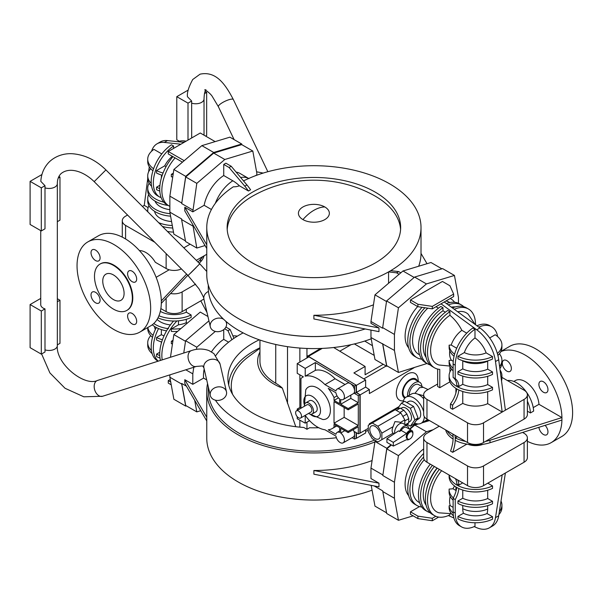 <?xml version="1.0" encoding="UTF-8"?>
<svg xmlns="http://www.w3.org/2000/svg" width="602" height="602" viewBox="0 0 602 602"><rect width="100%" height="100%" fill="white"/><g stroke="black" fill="none" stroke-linecap="round" stroke-linejoin="round"><path stroke-width="0.9" d="M416.464 420.219L418.744 418.796A10.008 5.779 -120 0 0 420.151 410.745A10.008 5.779 -120 0 0 413.642 402.016A10.008 5.779 -120 0 0 408.735 401.466L406.779 402.512M414.522 422.973A15.088 8.714 -120 0 0 421.189 423.251A15.088 8.714 -120 0 0 424.305 416.674M423.665 411.745A15.088 8.714 -120 0 0 413.642 397.869A15.088 8.714 -120 0 0 406.102 397.124A15.088 8.714 -120 0 0 403.107 402.181M421.189 423.251L426.525 420.173A15.088 8.714 -120 0 0 427.51 419.428M423.665 398.75A15.088 8.714 -120 0 0 418.977 394.792A15.088 8.714 -120 0 0 411.429 394.039L406.102 397.124M417.615 394.107L423.665 395.71M409.458 395.183A7.548 4.357 120 0 1 414.71 384.934A7.548 4.357 120 0 1 418.48 384.558L423.281 387.334L419.511 387.703L414.921 393.369M421.874 386.522A10.144 5.854 120 0 0 419.782 382.308A10.144 5.854 120 0 0 414.71 382.812A10.144 5.854 120 0 0 407.592 396.259M419.782 382.308L415.252 379.689A10.144 5.854 120 0 0 410.173 380.193A10.144 5.854 120 0 0 403.543 389.133A10.144 5.854 120 0 0 405.101 397.26L405.522 397.508M404.853 398.133A11.032 6.366 -60 0 1 402.919 389.359A11.032 6.366 -60 0 1 410.173 379.471A11.032 6.366 -60 0 1 417.412 380.938M403.4 400.819A15.464 8.925 -60 0 1 396.485 390.743A15.464 8.925 -60 0 1 407.238 374.158A15.464 8.925 -60 0 1 417.954 378.079L418.315 381.457M353.133 429.723A6.035 3.484 60 0 1 354.563 434.23L354.563 431.672L358.295 433.824L360.162 433.056L360.162 394.867L369.365 389.554L365.632 387.086L365.632 380.005L353.901 372.931L365.098 366.46L333.674 347.512M414.123 367.717L369.365 393.557L369.365 389.554M369.365 424.643L369.365 423.74L398.998 406.628M360.162 433.056L368.266 428.376M386.168 365.993L363.804 378.906M383.233 364.3L365.098 374.768L365.098 366.46M339.784 351.199L351.056 344.69M354.36 343.93L374.218 355.398M364.737 341.056L372.457 345.714M360.162 394.867L356.429 392.399L356.429 385.318L365.632 380.005M356.429 392.399L365.632 387.086M352.102 437.692L354.563 439.061L356.429 438.294L356.429 432.748M356.429 438.294L365.632 432.981L365.632 429.896M356.429 385.318L308.42 356.369L322.228 348.4M308.42 356.369L308.42 357.137M359.898 432.906L359.898 394.709L356.166 392.557L356.166 385.167L308.954 356.828L297.222 363.608L297.222 373.308L303.378 376.867A29.611 17.097 -120 0 0 302.686 377.228A29.611 17.097 -120 0 0 300.955 378.5L300.955 408.156A29.611 17.097 -120 0 0 300.985 408.224M356.166 438.136L356.166 432.597M344.163 407.494L344.163 417.352L334.027 423.198L334.027 401.639L348.159 409.804L348.159 408.57L358.295 402.723L358.295 395.634L354.563 393.482L356.166 392.557M354.563 393.482L354.563 386.085L356.166 385.167M354.563 386.085L350.379 383.579A6.035 3.484 60 0 1 354.563 390.916A6.035 3.484 -120 0 1 353.314 393.685L343.178 399.532A6.035 3.484 -120 0 0 343.178 392.564A6.035 3.484 -120 0 0 337.143 389.08A6.035 3.484 -120 0 0 335.969 390.961L324.975 384.618A29.611 17.097 -120 0 0 305.222 376.197L305.222 368.409L297.222 363.608M337.143 389.08L347.279 383.233A6.035 3.484 60 0 1 350.379 383.579L315.358 362.554L305.222 368.409M358.295 402.723L350.831 398.411L340.694 404.258L340.694 399.502A6.035 3.484 -120 0 0 343.178 399.532M345.059 384.512L335.111 378.763L324.975 384.618M305.222 376.197L315.358 370.35A29.611 17.097 60 0 1 335.111 378.763M350.831 398.411L350.831 395.115M315.358 370.35L315.358 362.554M334.027 423.198L348.159 431.363L348.159 432.597L340.694 428.285L340.694 433.034A6.035 3.484 60 0 1 344.201 438.354A6.035 3.484 60 0 1 343.178 442.846A6.035 3.484 60 0 1 340.16 442.545A6.035 3.484 60 0 1 335.969 436.119L324.975 429.775A29.611 17.097 -120 0 1 317.487 427.051A29.611 17.097 -120 0 1 305.222 415.38L305.222 423.168L297.222 418.736L297.222 416.674M348.159 408.57L340.694 404.258M297.222 410.398L297.222 409.036L298.404 409.721M337.143 432.394A6.035 3.484 60 0 0 335.969 434.275L328.263 429.828A29.611 17.097 -120 0 0 332.296 428.519A29.611 17.097 -120 0 0 334.027 427.247L334.027 424.433L339.626 427.668L339.626 432.424A6.035 3.484 60 0 0 337.143 432.394L339.626 430.957M334.027 397.591A29.611 17.097 -120 0 0 328.263 388.365L335.969 392.813A6.035 3.484 -120 0 0 339.626 398.885L339.626 403.641L334.027 400.413L334.027 397.591L337.037 395.853M304.446 405.244L305.748 389.923A18.248 10.535 60 0 1 317.487 387.974A18.248 10.535 60 0 1 330.099 406.997A18.248 10.535 60 0 1 322.83 419.519L310.068 414.131M310.158 414.161A11.807 6.818 -120 0 0 320.505 410.775A11.807 6.818 -120 0 0 312.152 396.312A11.807 6.818 -120 0 0 303.807 401.135A11.807 6.818 -120 0 0 304.454 405.221M308.585 413.423A6.411 3.702 -120 0 0 312.16 413.973L315.892 411.813A6.411 3.702 -120 0 0 317.224 408.878A6.411 3.702 -120 0 0 314.425 402.429A6.411 3.702 -120 0 0 309.481 400.706L305.748 402.866A6.411 3.702 -120 0 0 304.424 405.801A6.411 3.702 -120 0 0 304.439 406.237M312.16 413.973A6.411 3.702 -120 0 0 313.491 411.038A6.411 3.702 -120 0 0 310.692 404.582A6.411 3.702 -120 0 0 305.748 402.866M300.631 418.014L311.031 412.009A4.146 2.393 -120 0 0 311.663 408.683A4.146 2.393 -120 0 0 308.954 405.033A4.146 2.393 -120 0 0 306.877 404.822L296.477 410.827A4.146 2.393 -120 0 0 295.845 414.153A4.146 2.393 -120 0 0 298.554 417.811A4.146 2.393 -120 0 0 300.631 418.014A4.146 2.393 -120 0 0 301.263 414.695A4.146 2.393 -120 0 0 298.554 411.038A4.146 2.393 -120 0 0 296.477 410.827M338.467 397.847L334.027 400.413M336.465 425.84L334.027 427.247M344.811 430.663L340.694 433.034M354.563 439.061L354.563 434.23A6.035 3.484 60 0 1 353.314 436.992L343.178 442.846M300.955 406.877L297.222 409.036M309.556 420.67L305.222 423.168M358.295 433.824L358.295 426.743L348.159 432.597M344.163 417.352L358.295 425.509L348.159 431.363M358.295 425.509L358.295 403.95L348.159 409.804M358.295 395.634L359.898 394.709M321.077 348.445L308.021 355.985A377.198 217.773 120 0 0 307.915 357.43M308.021 355.985L320.505 348.468M306.952 348.46L306.952 357.987M307.63 357.596A377.198 217.773 -60 0 1 307.757 355.827M208.277 285.024L208.277 287.613A105.613 60.975 0 0 0 239.205 330.731A105.613 60.975 0 0 0 371.208 338.828M278.433 333.041A105.613 60.975 0 0 0 349.348 333.041M365.196 328.97A107.126 61.848 180 0 1 206.764 274.678L206.764 227.556A107.126 61.848 180 0 1 233.328 186.793A9.421 5.441 180 0 0 239.385 185.77L248.453 191.007L250.582 189.773A36.21 20.904 -120 0 0 246.91 184.927L231.206 166.265L225.87 163.187L223.741 164.421L223.741 175.536A30.175 17.42 120 0 0 204.146 205.297L211.43 209.504M243.539 180.916A107.126 61.848 180 0 1 389.637 183.821A107.126 61.848 180 0 1 421.016 227.556A107.126 61.848 180 0 1 389.637 271.291L388.561 271.901L388.561 283.264M370.967 330.092L370.967 337.504L374.971 359.522L386.702 366.302L387.402 366.091M441.906 268.823L430.979 262.51L402.971 270.983L374.971 294.852L370.967 321.491L382.594 328.203L386.597 300.947L414.605 277.078L442.605 268.612L454.45 275.445L458.453 297.471L458.453 303.295M370.967 321.491L370.967 323.334L378.967 327.955L313.89 315.275A107.126 61.848 0 0 0 373.473 304.823M313.89 315.275L313.89 318.97L378.967 331.649L378.967 327.955M427.029 363.495L398.441 372.457L394.438 350.439L370.967 337.504M394.438 350.439L394.438 334.426L382.594 327.586M394.438 334.426L398.441 307.788L426.442 283.918L454.45 275.445M417.668 306.568A30.175 17.42 120 0 0 408.66 347.836M410.444 299.931L410.444 302.392L417.908 306.704L432.311 308.864L453.652 296.545L453.652 294.077L449.92 285.762L442.447 281.45L410.444 299.931L417.908 304.243L417.908 306.704M501.925 377.386L524.064 390.171A11.318 6.532 180 0 1 527.382 394.792A11.318 6.532 180 0 1 524.064 399.412L505.394 410.188L498.697 359.687A30.928 17.857 -120 0 0 479.937 327.94L444.231 301.978M458.859 389.983A20.37 11.762 -60 0 1 452.584 405.229L452.584 409.262L462.757 403.385A19.618 11.325 180 0 0 487.695 403.664L502.196 412.039L483.526 422.815A11.318 6.532 180 0 1 467.521 422.815L426.976 399.412A11.318 6.532 180 0 1 423.665 394.792A11.318 6.532 180 0 1 426.976 390.171L437.646 384.008M452.584 409.262L450.446 408.036L450.446 403.995A20.37 11.762 -60 0 0 456.715 388.854M466.738 333.154L461.862 330.34A30.092 17.375 -120 0 0 449.92 315.282L449.92 311.693A33.945 19.603 120 0 0 429.045 341.658A33.945 19.603 120 0 0 434.546 367.83A33.945 19.603 120 0 0 439.784 369.387L439.784 387.703L449.905 381.856M439.784 387.703L437.646 386.476L437.646 369.056M449.92 371.976L449.92 366.483M453.238 361.298L451.455 360.267A28.535 16.48 180 0 1 449.115 360.41L449.115 362.758A26.405 15.246 0 0 0 453.118 370.824M449.115 360.41A26.405 15.246 0 0 0 453.118 368.364M451.455 360.267A19.618 11.325 -60 0 1 449.769 350.718M456.707 348.242L451.161 345.036A28.783 16.623 180 0 1 449.122 345.157L449.145 348.069A26.405 15.246 0 0 0 454.051 356.233M449.122 345.157A26.405 15.246 0 0 0 454.578 354.179M452.584 405.229L450.446 403.995M462.757 391.503L462.757 403.385M501.504 380.863A26.405 15.246 0 0 0 501.925 378.161L501.925 375.693A26.405 15.246 0 0 0 500.074 370.095M501.27 379.072A26.405 15.246 0 0 0 501.925 375.693M475.52 324.734A33.945 19.603 120 0 0 468.491 309.029L466.354 307.795A33.945 19.603 120 0 0 452.433 307.946M451.342 307.155A30.175 17.42 -60 0 1 455.262 306.93M463.788 306.704A33.945 19.603 120 0 0 461.553 305.026A33.945 19.603 120 0 0 448.257 304.913M461.553 305.026L459.424 303.792A33.945 19.603 120 0 0 446.413 303.566M445.969 300.977A30.175 17.42 -60 0 1 449.002 302.129L449.762 302.573M454.608 302.272A33.945 19.603 120 0 0 450.89 298.863A33.945 19.603 120 0 0 450.236 298.517M468.491 309.029A33.945 19.603 120 0 0 454.292 309.293M457.723 311.791A29.566 17.067 -60 0 1 468.281 314.327L475.144 324.463M497.613 336.541A30.175 17.42 120 0 0 491.676 326.773L489.539 325.539A30.175 17.42 120 0 0 476.942 325.765M491.676 326.773A30.175 17.42 120 0 0 478.801 327.119M489.689 337.948L495.228 334.75A26.405 15.246 0 0 1 501.925 344.893L501.925 347.362A26.405 15.246 0 0 1 497.892 355.458M497.357 353.464A26.405 15.246 0 0 0 501.925 344.893M499.607 366.543A26.405 15.246 0 0 0 501.925 360.297A26.405 15.246 0 0 0 499.434 353.825M499.886 368.635A26.405 15.246 0 0 0 501.925 362.758L501.925 360.297M474.986 337.97A19.557 11.287 120 0 0 464.33 352.591L457.949 356.271A26.405 15.246 0 0 0 492.526 356.557L486.123 352.862A19.482 11.25 -120 0 0 474.986 337.97L474.986 329.256L472.856 328.03A30.175 17.42 120 0 0 453.118 363.992L453.118 377.454A20.37 11.762 -60 0 1 456.813 385.265L458.942 386.499L462.757 384.294L462.757 376.107M474.986 329.256A30.175 17.42 120 0 0 455.247 365.226L455.247 378.688L453.118 377.454M455.247 378.688A20.37 11.762 -60 0 1 458.942 386.499M457.949 356.271L457.949 358.739A26.405 15.246 0 0 0 492.526 359.025L492.526 356.557M462.757 360.703A19.557 11.287 120 0 0 462.757 360.884L462.757 368.898L457.949 371.675L457.949 374.135A26.405 15.246 0 0 0 492.526 374.421L492.526 371.961A26.405 15.246 0 0 1 457.949 371.675M462.757 368.898A19.618 11.325 180 0 0 487.695 369.176L492.526 371.961M487.695 369.176L487.695 361.162A19.482 11.25 -120 0 0 487.695 360.884M486.123 352.862A17.398 10.046 180 0 1 464.33 352.591M451.161 345.036A19.618 11.325 -60 0 1 461.862 330.34M449.739 366.039L439.024 365A29.566 17.067 -60 0 1 431.438 343.306A29.566 17.067 -60 0 1 449.92 315.282M449.92 311.693L447.783 310.466A33.945 19.603 120 0 0 426.908 340.423A33.945 19.603 120 0 0 432.409 366.595L434.546 367.83M487.695 403.664L487.695 391.684M449.115 378.161A26.405 15.246 0 0 0 464.383 391.977A26.405 15.246 0 0 0 492.526 389.825L492.526 387.357A26.405 15.246 0 0 1 464.383 389.517A26.405 15.246 0 0 1 449.115 375.693L449.115 378.161M451.613 369.229A26.405 15.246 0 0 0 449.115 375.693M462.757 384.294A19.618 11.325 180 0 0 487.695 384.573L492.526 387.357M487.695 384.573L487.695 376.288M426.111 357.422A30.175 17.42 -60 0 1 442.982 310.782L445.39 312.167M442.982 307.69L440.845 306.463A33.945 19.603 120 0 0 419.978 336.42A33.945 19.603 120 0 0 425.471 362.592L427.608 363.826A33.945 19.603 120 0 1 422.107 337.654A33.945 19.603 120 0 1 442.982 307.69L442.982 310.782M427.608 363.826A33.945 19.603 120 0 0 430.182 364.917M438.452 308.164L435.983 306.742M419.586 354.834L418.826 354.397A30.175 17.42 -60 0 1 427.804 308.186M424.922 307.757A33.945 19.603 120 0 0 416.938 357.663A33.945 19.603 120 0 0 421.754 359.183M422.04 307.321A33.945 19.603 120 0 0 414.808 356.437L416.938 357.663M505.394 410.188L502.196 412.039L495.499 361.539A30.928 17.857 -120 0 0 476.731 329.791L441.033 303.829M417.908 304.243L432.311 306.395L432.311 308.864M432.311 306.395L453.652 294.077M423.665 394.792L423.665 414.5A11.318 6.532 0 0 0 426.976 419.12L467.521 442.523A11.318 6.532 0 0 0 483.526 442.523L524.064 419.12A11.318 6.532 0 0 0 527.382 414.5L527.382 394.792M426.442 283.918L414.605 277.078M398.441 307.788L386.597 300.947M382.706 343.667L386.702 365.685L398.441 372.457M527.382 401.105A24.14 13.936 60 0 1 530.43 412.942L527.382 411.181M507.433 380.569A24.14 13.936 60 0 1 516.599 382.782A24.14 13.936 60 0 1 533.635 411.091L530.43 412.942M513.822 381.442L515.327 380.577A19.618 11.325 60 0 1 525.132 381.548A19.618 11.325 60 0 1 538.963 404.311L533.221 407.622M485.423 441.432A30.175 17.42 0 0 0 489.983 440.265L561.937 417.577L538.963 404.311M527.382 441.281A52.05 30.055 -120 0 0 551.161 442.643A52.05 30.055 -120 0 0 561.922 420.046L561.937 417.577A52.05 30.055 -120 0 0 525.132 355.06A52.05 30.055 -120 0 0 500.894 351.583M506.839 360.636A6.411 3.702 60 0 1 511.023 366.287A6.411 3.702 60 0 1 510.044 371.426A6.411 3.702 60 0 1 506.839 371.11A6.411 3.702 60 0 1 502.647 365.459A6.411 3.702 60 0 1 503.633 360.32A6.411 3.702 60 0 1 506.839 360.636M543.425 381.766A6.411 3.702 60 0 1 547.617 387.417A6.411 3.702 60 0 1 546.631 392.549A6.411 3.702 60 0 1 543.425 392.233A6.411 3.702 60 0 1 539.234 386.582A6.411 3.702 60 0 1 540.22 381.442A6.411 3.702 60 0 1 543.425 381.766M551.161 442.643L561.824 436.48A52.05 30.055 -120 0 0 569.808 394.769A52.05 30.055 -120 0 0 535.803 348.897A52.05 30.055 -120 0 0 509.774 346.323L500.984 351.395M545.103 425.351A6.411 3.702 60 0 1 546.631 434.802A6.411 3.702 60 0 1 543.425 434.486A6.411 3.702 60 0 1 538.925 427.3M382.706 344.284L386.702 366.302M414.168 277.447L402.971 270.983M386.514 301.512L374.971 294.852M457.385 436.676L455.278 437.887L455.278 440.355A30.175 17.42 0 0 0 489.983 442.726L561.937 420.046M445.646 429.896A30.175 17.42 0 0 0 453.095 439.091M447.015 430.686A30.175 17.42 0 0 0 453.088 436.623M455.278 437.887A30.175 17.42 0 0 0 465.617 441.432M399.096 274.286L396.575 272.826L398.705 271.6L390.698 270.674L389.637 271.291A107.126 61.848 180 0 1 272.894 284.693A107.126 61.848 180 0 1 206.764 227.556M400.819 272.819L398.705 271.6M468.025 444.314A13.387 7.728 0 0 0 483.022 444.314M452.832 434.042A30.175 17.42 -60 0 1 450.559 451.086L452.689 452.32L466.881 444.125M454.962 435.276A30.175 17.42 -60 0 1 452.689 452.32M396.575 272.826L388.561 271.901M427.021 263.706L421.016 253.427A107.126 61.848 180 0 1 418.691 266.227M252.547 262.976A86.756 50.086 180 0 1 227.135 227.556A86.756 50.086 180 0 1 280.69 181.277A86.756 50.086 180 0 1 375.234 192.136A86.756 50.086 180 0 1 400.646 227.556A86.756 50.086 180 0 1 347.091 273.827A86.756 50.086 180 0 1 252.547 262.976M227.202 229.565A86.756 50.086 180 0 1 251.327 196.869C270.591 185.657 291.601 180.103 314.372 180.201C336.104 180.261 356.264 185.499 374.835 195.913L376.453 196.869A86.756 50.086 180 0 1 400.578 229.565M302.949 219.595A15.471 8.932 180 0 1 302.949 206.968A15.471 8.932 180 0 1 324.832 206.968A15.471 8.932 180 0 1 324.832 219.595A15.471 8.932 180 0 1 302.949 219.595A34.705 20.039 120 0 1 313.89 210.309A34.705 20.039 -60 0 1 324.832 206.968M375.844 196.508A86.756 50.086 180 0 1 376.453 196.869M248.453 191.007A36.21 20.904 -120 0 0 244.773 186.153L229.076 167.499L231.206 166.265M239.385 185.77A30.138 17.398 -120 0 0 232.808 180.773L223.741 175.536M184.799 207.231L184.799 210.926L206.764 248.498L206.764 244.803L184.799 207.231L192.798 211.851L204.146 205.297M248.965 178.636L239.889 173.399A30.175 17.42 120 0 0 236.119 172.112M229.076 167.499L223.741 164.421M205.041 245.548L196.801 248.039L192.798 224.614M263.187 173.075L256.58 171.788M192.798 211.851L196.801 183.362L224.802 159.492L252.81 151.027L256.813 173.045L256.813 174.889L255.233 175.807M252.81 151.027L241.718 144.615L213.71 153.089L224.802 159.492M213.71 153.089L185.702 176.958L196.801 183.362M185.702 176.958L181.706 203.596L192.798 210M241.838 144.691L241.718 143.998L213.71 152.472L185.702 176.341L181.706 203.596M196.801 248.039L185.597 241.568L181.593 219.549L192.798 226.013M181.593 219.549L181.593 218.932L169.862 212.16L173.865 234.178L185.469 240.883M181.706 202.979L169.862 196.139L169.862 212.16M241.718 143.998L229.874 137.166L201.866 145.631L173.865 169.501L169.862 196.139M213.71 152.472L201.866 145.631M185.702 176.341L173.865 169.501M184.204 160.689L168.259 151.486L168.259 153.946L182.481 162.156M168.259 151.486L200.27 133.004L215.17 141.613M186.041 141.222A30.928 17.857 120 0 0 177.71 141.681M184.618 142.042A30.928 17.857 120 0 0 182.715 142.215M180.863 144.209L164.286 142.426A30.928 17.857 -120 0 0 157.062 143.795A30.928 17.857 -120 0 0 151.569 151.268M184.061 142.358L167.484 140.582A30.928 17.857 -120 0 0 160.267 141.944L157.062 143.795M173.12 174.414A26.405 15.246 0 0 1 171.344 174.347L173.308 173.21M171.344 174.347L171.344 176.807A26.405 15.246 0 0 0 172.751 176.875M175.084 157.89A33.945 19.603 120 0 0 168.891 205.831A33.945 19.603 120 0 0 169.862 206.328M172.955 156.655A33.945 19.603 120 0 0 166.754 204.597L168.891 205.831M172.3 156.279A19.618 11.325 120 0 0 164.7 165.859L156.558 170.562L156.558 173.03A26.405 15.246 0 0 0 162.239 175.257M156.558 170.562A26.405 15.246 0 0 0 163.067 173.03M161.584 175.062A19.618 11.325 120 0 0 161.328 178.184M159.936 185.243L156.558 187.192A26.405 15.246 0 0 0 159.726 188.592M156.558 187.192L156.558 189.66A26.405 15.246 0 0 0 159.793 191.082M164.7 165.859L166.062 166.641M160.915 196.997L160.29 197.358A30.928 17.857 120 0 1 159.733 197.057A30.928 17.857 120 0 1 154.699 173.301A30.928 17.857 120 0 1 173.594 146.008L173.594 148.408M173.594 146.008L171.465 144.781A30.928 17.857 120 0 0 152.562 172.074A30.928 17.857 120 0 0 157.596 195.823L159.733 197.057M152.946 170.75A26.405 15.246 0 0 1 147.723 161.652L147.723 159.184A26.405 15.246 0 0 1 153.924 149.371L161.787 153.909M147.723 159.184A26.405 15.246 0 0 0 153.593 168.771M150.748 168.733A26.405 15.246 0 0 0 147.723 175.814A26.405 15.246 0 0 0 151.245 183.422M147.723 175.814L147.723 178.282A26.405 15.246 0 0 0 151.584 186.214M149.145 183.211A26.405 15.246 0 0 0 147.723 188.133A26.405 15.246 0 0 0 163.812 202.167M147.723 188.133L147.723 190.601A26.405 15.246 0 0 0 168.244 205.463M155 201.106A19.618 11.325 0 0 0 169.862 209.662M148.649 194.604A26.405 15.246 0 0 0 147.723 198.607A26.405 15.246 0 0 0 170.14 213.672M147.723 198.607L147.723 201.068A26.405 15.246 0 0 0 170.592 216.178M154.594 211.325A19.618 11.325 0 0 0 171.562 221.536M148.965 205.688A26.405 15.246 0 0 0 147.723 210.309A26.405 15.246 0 0 0 147.866 211.881M158.635 222.657A26.405 15.246 0 0 0 172.285 225.517M162.42 226.435A26.405 15.246 0 0 0 172.736 228M147.731 178.666L144.254 205.38L148.137 207.622M149.281 166.799L148.611 171.894M173.481 232.101A19.618 11.325 180 0 1 167.401 231.416M144.254 205.38L142.426 206.441M127.549 215.027L125.585 216.163A11.318 6.532 0 0 0 122.274 220.783A11.318 6.532 0 0 0 125.585 225.404L154.744 242.237M183.813 247.836L190.134 244.186M181.405 268.906A11.318 6.532 180 0 1 166.129 268.515L155.324 262.284A19.618 11.325 -120 0 0 139.453 250.613M206.764 254.292L196.305 260.335M169.2 269.779L156.129 277.319M87.824 241.914L98.495 235.758A52.05 30.055 60 0 1 124.516 238.339A52.05 30.055 60 0 1 161.313 300.849A52.05 30.055 60 0 1 161.328 302.091A52.05 30.055 60 0 1 161.313 303.31A52.05 30.055 60 0 1 150.545 325.915L139.875 332.078A52.05 30.055 60 0 1 113.853 329.497A52.05 30.055 60 0 1 79.848 283.632A52.05 30.055 60 0 1 87.824 241.914A52.05 30.055 60 0 1 113.853 244.495A52.05 30.055 60 0 1 147.859 290.367A52.05 30.055 60 0 1 139.875 332.078M95.552 250.078A6.411 3.702 -120 0 0 92.347 249.755A6.411 3.702 -120 0 0 91.369 254.894A6.411 3.702 -120 0 0 95.552 260.546A6.411 3.702 -120 0 0 98.766 260.862A6.411 3.702 -120 0 0 99.744 255.722A6.411 3.702 -120 0 0 95.552 250.078M132.147 271.201A6.411 3.702 -120 0 0 128.941 270.885A6.411 3.702 -120 0 0 127.955 276.017A6.411 3.702 -120 0 0 132.147 281.668A6.411 3.702 -120 0 0 135.352 281.984A6.411 3.702 -120 0 0 136.33 276.852A6.411 3.702 -120 0 0 132.147 271.201M95.552 292.324A6.411 3.702 -120 0 0 92.347 292.008A6.411 3.702 -120 0 0 91.369 297.147A6.411 3.702 -120 0 0 95.552 302.798A6.411 3.702 -120 0 0 98.766 303.115A6.411 3.702 -120 0 0 99.744 297.975A6.411 3.702 -120 0 0 95.552 292.324M132.147 313.446A6.411 3.702 -120 0 0 128.941 313.13A6.411 3.702 -120 0 0 127.955 318.27A6.411 3.702 -120 0 0 132.147 323.921A6.411 3.702 -120 0 0 135.352 324.237A6.411 3.702 -120 0 0 136.33 319.098A6.411 3.702 -120 0 0 132.147 313.446M127.022 310.308A26.781 15.464 -120 0 0 127.24 310.188A26.781 15.464 -120 0 0 131.349 288.727A26.781 15.464 -120 0 0 113.853 265.128A26.781 15.464 -120 0 0 100.459 263.804A26.781 15.464 -120 0 0 100.248 263.932M113.424 309.112A26.781 15.464 -120 0 0 126.811 310.436A26.781 15.464 -120 0 0 130.92 288.975A26.781 15.464 -120 0 0 113.424 265.377A26.781 15.464 -120 0 0 100.03 264.052A26.781 15.464 -120 0 0 95.929 285.514A26.781 15.464 -120 0 0 113.424 309.112M113.424 299.563A15.088 8.714 -120 0 0 120.964 300.308A15.088 8.714 -120 0 0 123.282 288.223A15.088 8.714 -120 0 0 113.424 274.926A15.088 8.714 -120 0 0 105.877 274.173A15.088 8.714 -120 0 0 103.567 286.266A15.088 8.714 -120 0 0 113.424 299.563M187.809 275.31L161.328 303.318L161.313 300.849M204.003 255.888A30.175 17.42 180 0 1 200.617 261.78L199.217 263.247M202.633 256.678A30.175 17.42 180 0 1 200.617 259.312L198.02 262.051M186.612 274.113L161.328 300.857M203.897 299.066L182.128 311.633A11.318 6.532 180 0 1 166.129 311.633L160.854 308.593M195.627 284.129L182.128 291.925A11.318 6.532 180 0 1 170.599 293.513M439.249 426.201L426.976 433.289A11.318 6.532 0 0 0 423.665 437.91A11.318 6.532 0 0 0 426.976 442.523L467.521 465.933A11.318 6.532 0 0 0 483.526 465.933L524.064 442.523A11.318 6.532 0 0 0 527.382 437.91A11.318 6.532 0 0 0 524.064 433.289L522.604 432.447M423.665 437.91L423.665 457.618A11.318 6.532 0 0 0 426.976 462.238L467.521 485.641A11.318 6.532 0 0 0 483.526 485.641L524.064 462.238A11.318 6.532 0 0 0 527.382 457.618L527.382 437.91M259.951 340.04L259.951 361.223A53.939 31.138 0 0 0 275.746 383.241A44.134 25.48 180 0 1 282.353 388.117L295.77 426.698M282.353 388.117A56.257 32.478 180 0 1 274.113 384.189A56.257 32.478 180 0 1 259.951 351.997M232.605 394.378A82.609 47.693 180 0 1 248.912 356.399L259.951 348.287M259.274 339.806A86.003 49.65 180 0 0 228.053 381.232A86.003 49.65 180 0 0 253.081 413.265A86.003 49.65 180 0 0 303.814 427.473L306.952 429.286L309.609 427.751A86.003 49.65 180 0 0 318.744 427.736M306.952 422.168L306.952 429.286M228.722 385.069A85.175 49.176 180 0 1 259.951 347.798M505.394 473.014L498.697 515.786A30.928 17.857 60 0 1 492.587 525.982L489.388 527.826A30.928 17.857 60 0 1 476.731 527.713L474.165 526.615M502.196 474.865L495.499 517.63A30.928 17.857 60 0 1 489.388 527.826M453.885 517.946L448.339 515.568M455.443 478.673A20.37 11.762 -60 0 1 456.813 483.82L458.942 485.054A20.37 11.762 -60 0 0 457.58 479.907M487.793 483.18L492.526 485.912A26.405 15.246 180 0 1 456.85 485.031A26.405 15.246 180 0 1 449.152 475.038M492.526 485.912L492.526 488.372A26.405 15.246 180 0 1 456.85 487.492A26.405 15.246 180 0 1 449.115 476.709L449.115 475.016M455.91 486.92L455.962 490.472A19.618 11.325 0 0 0 456.045 490.984M453.344 497.922A26.405 15.246 180 0 1 449.115 489.644A26.405 15.246 180 0 1 449.137 489.057A27.316 15.772 0 0 0 452.967 488.749A19.618 11.325 -60 0 1 454.578 485.995M452.967 488.749L455.962 490.472M453.118 500.179A26.405 15.246 180 0 1 449.115 492.233L449.115 489.644M453.148 513.145A26.405 15.246 180 0 1 449.145 505.755A29.566 17.067 0 0 0 450.266 505.703A19.618 11.325 -60 0 1 450.153 496.341M450.266 505.703L453.118 507.351M453.434 515.861A26.405 15.246 180 0 1 449.122 507.772L449.145 505.755M462.72 482.872L458.942 485.054M437.225 468.153A33.945 19.603 120 0 0 432.409 514.432L434.546 515.658A33.945 19.603 120 0 0 449.92 514.838L449.92 513.852M426.111 505.251A30.175 17.42 -60 0 1 434.381 466.512M432.424 465.376A33.945 19.603 120 0 0 427.608 511.655A33.945 19.603 120 0 0 430.182 512.746M430.287 464.15A33.945 19.603 120 0 0 425.471 510.421L427.608 511.655M419.586 502.67L418.826 502.234A30.175 17.42 -60 0 1 424.252 459.702M423.665 456.948A33.945 19.603 120 0 0 416.938 505.499A33.945 19.603 120 0 0 421.754 507.019M423.665 453.464A33.945 19.603 120 0 0 414.808 504.265L416.938 505.499M439.355 469.379A33.945 19.603 120 0 0 434.546 515.658M451.38 513.687L439.024 512.829A29.566 17.067 -60 0 1 441.627 470.696M456.715 487.409A20.37 11.762 -60 0 1 453.118 498.358L453.118 511.82A30.175 17.42 120 0 0 459.364 525.636L461.501 526.87A30.175 17.42 120 0 0 474.986 526.231L474.986 522.754M458.859 488.538A20.37 11.762 -60 0 1 455.247 499.585L453.118 498.358M455.247 499.585L455.247 513.054A30.175 17.42 120 0 0 461.501 526.87M462.757 490.058L462.757 498.245L457.949 501.022L457.949 503.49A26.405 15.246 180 0 0 492.526 503.776L492.526 501.308A26.405 15.246 180 0 1 457.949 501.022M462.757 505.454L462.757 508.72A19.557 11.287 120 0 0 463.435 513.258L457.949 516.426L457.949 518.886A26.405 15.246 180 0 0 492.526 519.172L492.526 516.712A26.405 15.246 180 0 1 457.949 516.426M463.435 513.258A18.662 10.776 0 0 0 487.018 513.536L492.526 516.712M487.695 505.635L487.695 508.999A19.482 11.25 60 0 1 487.018 513.536M462.757 498.245A19.618 11.325 0 0 0 487.695 498.524L492.526 501.308M487.695 490.239L487.695 498.524M501.007 501.052A26.405 15.246 180 0 1 501.925 505.048A26.405 15.246 180 0 1 499.351 511.61M501.925 505.048L501.925 507.509A26.405 15.246 180 0 1 498.877 514.62M316.742 427.781L317.307 426.946M423.665 448.964A30.175 17.42 120 0 0 408.66 495.664M435.795 516.283L432.311 518.292L417.908 516.132L410.444 511.82L419.511 506.591M438.662 517.088L432.311 520.753L432.311 518.292M432.311 520.753L417.908 518.6L417.908 516.132M417.908 518.6L410.444 514.289L410.444 511.82M413.145 515.846L398.441 520.294L394.438 498.268L394.438 482.255L398.441 455.616L426.442 431.747L433.162 429.715M398.441 520.294L386.702 513.514L382.706 490.878L374.135 485.934M394.438 498.268L382.706 491.495M336.383 437.737A105.613 60.975 180 0 1 239.205 421.28A105.613 60.975 180 0 1 215.396 400.179M215.832 355.511A105.613 60.975 180 0 1 243.14 332.883M368.266 430.43A105.613 60.975 180 0 1 365.632 431.318M374.625 440.054A105.613 60.975 180 0 1 239.205 433.289A105.613 60.975 180 0 1 208.277 390.171L208.277 386.74M429.519 420.587L421.724 422.943M418.36 423.958L414.816 425.035L409.781 429.324M426.442 431.747L414.816 425.035M391.42 444.976L386.808 448.904L382.812 475.542L394.438 482.255M398.441 455.616L386.808 448.904M390.984 444.727L386.808 448.287L382.812 475.542M382.812 474.925L370.967 468.093L370.967 478.56L378.967 483.18L378.967 486.875L313.89 474.195L313.89 470.501A107.126 61.848 0 0 0 372.096 460.568M428.82 420.181L423.966 421.648M416.877 423.793L414.816 424.418L413.89 423.883M414.816 424.418L409.345 429.075M386.808 448.287L374.971 441.447L370.967 468.093M375.806 440.739L374.971 441.447M371.193 485.362L374.971 506.124L386.582 512.829M378.967 483.18L313.89 470.501M207.555 383.617A107.126 61.848 0 0 0 206.764 391.097A107.126 61.848 0 0 0 238.144 434.825A107.126 61.848 0 0 0 374.895 441.936M206.764 391.097L206.764 438.218A107.126 61.848 0 0 0 238.144 481.946A107.126 61.848 0 0 0 372.066 490.148M184.799 379.696L206.764 417.276L206.764 420.971L184.799 383.399L184.799 379.696L192.798 384.317L192.798 373.85L193.791 367.258M225.9 327.052L230.137 329.497L228.007 330.731L231.883 339.731M230.137 329.497L233.937 338.316M224.651 328.79L228.007 330.731M228.602 342.192L223.741 339.385A30.175 17.42 120 0 0 211.475 351.839M223.741 329.618L223.741 339.385M237.278 336.187A30.175 17.42 120 0 0 232.899 335.908M206.697 379.9L203.574 378.101A30.175 17.42 120 0 1 204.176 368.996M226.427 322.845L227.353 322.567M183.753 353.035L185.597 340.74L196.801 347.211L215.328 331.416M185.597 340.74L208.932 320.851M185.792 369.801L192.798 373.85M196.47 349.386L196.801 347.211M186.432 386.183L181.706 383.459L181.706 384.076L169.862 377.236L173.865 399.254L185.702 406.094L186.402 405.883M169.862 374.865L169.862 377.236M192.798 384.317L203.574 378.101M200.752 410.684L196.801 411.881L194.702 400.338M181.706 383.459L185.702 405.477L196.801 411.881M207.931 316.502L200.27 312.077L173.865 334.584L170.456 357.264M170.268 379.463L168.259 380.622L170.735 382.052M171.239 384.806L168.259 383.09L168.259 380.622M170.411 324.914A19.618 11.325 180 0 1 160.26 321.799A19.618 11.325 180 0 1 157.107 319.414M173.579 321.024A33.945 19.603 120 0 0 168.003 328.414L168.47 328.684A26.405 15.246 180 0 1 155.459 324.568A26.405 15.246 180 0 1 153.788 323.507M166.543 330.859A26.405 15.246 180 0 1 155.459 327.036A26.405 15.246 180 0 1 152.253 324.794M168.47 328.684L167.717 328.873A33.945 19.603 120 0 0 160.441 360.447M164.03 335.818A19.618 11.325 180 0 1 161.366 334.712L161.366 329.603M162.435 339.776A26.405 15.246 180 0 1 156.558 337.489L161.366 334.712M161.69 342.019A26.405 15.246 180 0 1 156.558 339.949L156.558 337.489M161.366 341.921L161.366 342.102A19.618 11.325 120 0 0 161.328 343.26M159.756 355.534A26.405 15.246 180 0 1 156.558 354.119L159.778 352.26M159.989 358.077A26.405 15.246 180 0 1 156.558 356.587L156.558 354.119M155.384 329.452A19.618 11.325 180 0 1 154.526 326.465M153.096 335.329A26.405 15.246 180 0 1 147.829 327.48M152.517 337.331A26.405 15.246 180 0 1 147.723 328.572L147.723 327.548M151.463 350.56A26.405 15.246 180 0 1 147.723 342.741A26.405 15.246 180 0 1 150.748 335.66M152.178 353.675A26.405 15.246 180 0 1 147.723 345.209L147.723 342.741M156.332 327.518A30.928 17.857 120 0 0 157.596 360.907L158.093 361.192M158.559 328.564A30.928 17.857 120 0 0 158.288 361.132M176.928 320.941A33.945 19.603 120 0 0 162.209 359.883M178.47 320.821L178.47 324.832L171.344 328.948L171.344 331.416A26.405 15.246 180 0 0 177.635 331.363M173 340.311L171.344 341.274L171.344 343.734A26.405 15.246 180 0 0 172.481 343.787M172.849 341.334A26.405 15.246 180 0 1 171.344 341.274M180.976 328.511A26.405 15.246 180 0 1 171.344 328.948M187.214 323.199L186.304 322.672A19.618 11.325 180 0 1 178.47 324.832M186.304 319.308L186.304 322.672M158.928 315.787A26.405 15.246 180 0 0 191.127 314.981L191.127 317.45A26.405 15.246 180 0 1 157.987 317.848M191.127 314.981L186.304 312.197A19.618 11.325 180 0 1 160.32 311.362M186.304 309.225L186.304 312.197M200.797 300.857L207.005 312.498M181.706 384.076L185.702 406.094M185.514 341.304L173.865 334.584M407.524 424.5L410.391 426.156L413.589 424.305L418.059 417.954L413.589 406.44L404.657 401.286L401.459 403.137L397.787 408.367M410.391 426.156L414.853 419.805L410.391 408.291L401.459 403.137M400.812 408.449L401.963 407.787A7.924 4.575 60 0 1 405.921 408.179A7.924 4.575 60 0 1 411.098 415.154A7.924 4.575 60 0 1 409.887 421.505L408.735 422.168M406.598 425.531L408.735 422.785L408.735 418.661L406.944 414.056L403.852 410.203L400.277 408.141L397.185 408.419L392.933 411.038M400.255 422.521L404.807 419.887L402.888 416.396L406.944 414.056M402.888 416.396L400.827 412.987L395.19 409.736L368.266 425.275L368.266 431.784L372.254 438.685L377.89 441.936L393.061 433.177L394.167 433.816M399.931 412.468L403.852 410.203M396.357 410.406L400.277 408.141M377.89 441.936L393.061 433.177M401.399 423.176L399.472 422.07L394.942 421.618L393.106 426.645A6.411 3.702 120 0 0 393.106 433.154M404.807 424.493L404.807 419.887M381.871 439.641L381.871 433.131L393.106 426.645M381.871 433.131L377.89 426.231L400.827 412.987M403.084 416.908L402.55 415.974M405.289 424.771L408.735 422.785M404.807 420.926L408.735 418.661M377.89 426.231L372.254 422.98M375.069 426.359A7.465 4.312 -120 0 0 371.336 425.99A7.465 4.312 -120 0 0 370.192 431.973A7.465 4.312 -120 0 0 375.069 438.557A7.465 4.312 -120 0 0 378.801 438.926A7.465 4.312 -120 0 0 379.952 432.943A7.465 4.312 -120 0 0 375.069 426.359M408.75 428.737A6.976 4.026 120 0 0 407.321 425.945L403.054 423.484A6.976 4.026 120 0 0 399.562 423.831A6.976 4.026 120 0 0 394.724 433.44M412.874 433.417A5.283 3.048 120 0 0 411.806 430.498A5.283 3.048 120 0 0 409.164 430.761A5.283 3.048 120 0 0 406.553 433.5L393.317 442.372L393.317 446.074L386.913 442.372L386.913 438.677L398.532 430.889L399.6 431.506A6.976 4.026 120 0 1 403.829 426.291A6.976 4.026 120 0 1 407.321 425.945M411.806 430.498L406.47 427.42A5.283 3.048 120 0 0 403.829 427.676A5.283 3.048 120 0 0 401.218 430.422L399.6 431.506M406.553 433.5L401.218 430.422M393.317 446.074L406.553 439.656A5.283 3.048 120 0 0 409.164 439.385A5.283 3.048 120 0 0 409.593 439.106M412.039 431.935L411.241 431.476A4.146 2.393 120 0 0 409.164 431.679A4.146 2.393 120 0 0 406.455 435.336A4.146 2.393 120 0 0 407.095 438.662L407.893 439.129A4.146 2.393 120 0 0 409.97 438.918A4.146 2.393 120 0 0 412.679 435.261A4.146 2.393 120 0 0 412.039 431.935A4.146 2.393 120 0 0 409.97 432.146A4.146 2.393 120 0 0 407.253 435.803A4.146 2.393 120 0 0 407.893 439.129M393.317 442.372L386.913 438.677M418.059 417.954L414.853 419.805M413.589 406.44L410.391 408.291M44.992 308.886L41.305 311.023L41.305 354.134L44.992 352.004L44.992 308.886A8.3 4.793 180 0 1 43.171 308.096A8.3 4.793 180 0 1 40.74 304.71L40.74 230.619M44.992 349.852A8.3 4.793 180 0 0 56.182 348.106A8.3 4.793 180 0 0 57.333 345.668L57.333 183.67A8.3 4.793 180 0 1 56.182 186.108A8.3 4.793 180 0 1 44.992 187.854L44.992 228.813L41.305 230.942L30.1 224.478L30.1 181.36L41.305 187.824L41.305 230.942M225.592 321.069A8.3 6.72 -13 0 1 226.465 323.018A8.3 6.72 -13 0 1 226.608 324.252A8.3 6.72 -13 0 1 219.143 331.574A8.3 6.72 -13 0 1 210.301 326.758A8.3 6.72 -13 0 1 210.158 325.524A8.3 6.72 -13 0 1 214.861 319.037A8.3 6.72 -13 0 1 223.598 319.248M210.158 394.265A8.3 6.72 167 0 0 210.301 395.499A8.3 6.72 167 0 0 219.143 400.322A8.3 6.72 167 0 0 226.608 393.001A8.3 6.72 167 0 0 226.465 391.767A8.3 6.72 167 0 0 217.623 386.943A8.3 6.72 167 0 0 210.158 394.265M206.764 271.487L199.781 263.804L188.042 275.543L94.175 181.646L105.914 169.915C96.169 160.343 85.281 154.977 73.263 153.819C67.078 153.179 57.235 154.413 49.349 161.833C44.157 167.078 41.312 173.587 40.808 181.36L44.992 185.694L41.305 187.824M41.952 174.52L30.1 181.36M57.333 221.686L59.974 220.166L59.974 177.048L58.928 176.446M59.974 177.048L58.228 178.057M44.992 187.854L44.992 185.694M57.333 344.878L59.974 343.358L59.974 300.24L57.333 298.72M41.305 354.134L30.1 347.67L30.1 304.552L41.305 311.023M40.74 298.411L30.1 304.552M59.974 300.24L57.333 301.76M191.684 137.956L191.647 101.023L187.997 103.13L176.792 96.666L176.792 139.784L179.306 141.229M267.845 171.713L233.358 99.556C225.193 83.987 215.952 70.795 200.06 74.174L192.723 79.517C188.607 87.155 186.853 92.896 187.478 96.741L191.647 101.023M188.238 90.059L176.792 96.666M205.606 136.09L206.667 135.473L206.667 92.354L205.011 91.399M206.667 92.354L204.454 93.634M187.997 103.13L187.997 140.093M455.247 365.226L453.118 363.992M462.757 360.884A19.618 11.325 0 0 0 487.695 361.162M426.667 341.357A30.175 17.42 -60 0 1 441.627 315.44M476.731 329.791L479.937 327.94M495.499 361.539L498.697 359.687M426.976 419.12L426.976 399.412M467.521 442.523L467.521 422.815M483.526 442.523L483.526 422.815M524.064 419.12L524.064 399.412M489.983 440.265L489.983 442.726M244.773 186.153L246.91 184.927M232.808 180.773A30.175 17.42 120 0 0 215.298 203.371M248.694 178.485A30.175 17.42 120 0 0 240.649 177.492M164.286 142.426L167.484 140.582M166.129 253.623L166.129 268.515M125.585 225.404L125.585 238.971M200.617 261.78L200.617 259.312M166.129 311.633L166.129 298.246M182.128 311.633L182.128 291.925M524.064 442.523L524.064 462.238M426.976 442.523L426.976 462.238M467.521 465.933L467.521 485.641M483.526 465.933L483.526 485.641M275.746 344.472L275.746 383.241M287.508 346.654L287.508 403.483M299.864 348.046L299.864 362.08M299.864 374.835L299.864 407.501M299.864 420.204L299.864 427.149M498.697 515.786L495.499 517.63M426.667 489.185A30.175 17.42 -60 0 1 437.044 468.047M455.247 513.054L453.118 511.82M487.695 508.999A19.618 11.325 180 0 1 462.757 508.72M57.333 345.668C55.55 363.593 84.43 386.898 97.532 380.449A8.3 5.569 72.4 0 0 96.621 380.878A8.3 5.569 72.4 0 0 95.966 381.405A8.3 5.569 72.4 0 0 95.221 391.308A8.3 5.569 72.4 0 0 102.558 396.267L196.425 366.422L202.656 365.926L203.912 367.867A8.3 6.72 167 0 1 203.777 366.633A8.3 6.72 167 0 1 209.09 359.891A8.3 6.72 167 0 1 218.165 361.042A8.3 6.72 167 0 1 220.084 364.135L213.891 353.577L208.977 350.582C203.152 348.528 197.29 348.528 191.391 350.605A8.3 5.569 72.4 0 0 190.488 351.034A8.3 5.569 72.4 0 0 188.08 357.611A8.3 5.569 72.4 0 0 191.729 365.121A8.3 5.569 72.4 0 0 196.425 366.422M196.094 267.619L190.488 273.203M188.042 275.543L198.878 288.667C202.505 294.89 204.183 298.381 203.912 299.126A8.3 6.72 -13 0 1 203.777 297.892A8.3 6.72 -13 0 1 205.839 293.242A8.3 6.72 -13 0 1 208.48 291.406M191.684 103.16A8.3 4.793 0 0 0 199.954 103.1A8.3 4.793 0 0 0 204.033 98.976L204.033 135.179M233.358 99.556A8.3 2.054 154.5 0 0 229.294 99.601A8.3 2.054 154.5 0 0 228.286 99.924A8.3 2.054 154.5 0 0 218.383 106.712L212.378 96.613C210.233 92.949 203.717 88.772 204.891 89.961M423.093 387.236L428.045 389.562M332.296 428.519L336.699 425.975M303.348 376.844L302.686 377.228M455.91 388.365L455.91 392.94M450.258 298.502L450.89 298.863M421.016 253.427L421.016 227.556M147.723 211.738L147.723 210.309M122.274 220.783L122.274 237.12M127.24 310.188L126.811 310.436M100.459 263.804L100.03 264.052M57.333 183.67C57.318 179.509 58.529 176.19 60.952 173.707C69.32 166.611 83.678 171.307 94.175 181.646M191.391 350.605L97.532 380.449M203.912 299.126L210.301 326.758M210.301 395.499L203.912 367.867M226.465 391.767L220.084 364.135M226.465 323.018L226.126 321.536M199.781 263.804L105.914 169.915M41.613 353.961L49.891 372.901L65.039 388.275L83.829 396.801L102.558 396.267M234.11 139.611L218.383 106.712M204.033 98.976C204.168 94.326 204.785 91.211 205.892 89.623"/></g></svg>

